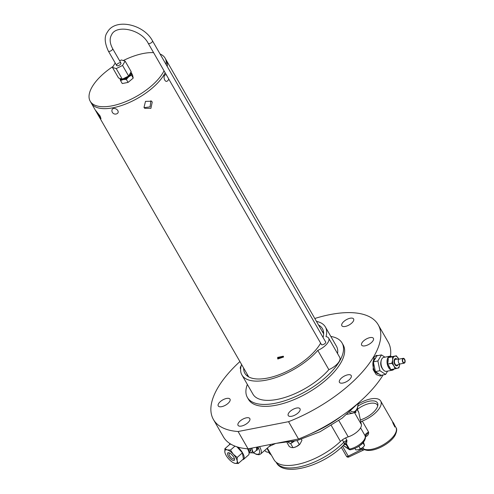 <?xml version="1.0" encoding="UTF-8"?>
<svg xmlns="http://www.w3.org/2000/svg" width="494" height="494" viewBox="0 0 494 494"><rect width="100%" height="100%" fill="white"/><g stroke="black" fill="none" stroke-linecap="round" stroke-linejoin="round"><path stroke-width="0.74" d="M256.244 450.485A12.406 4.718 -131.4 0 0 257.207 450.028A12.406 4.718 -131.4 0 0 257.825 446.934A11.109 4.224 -131.4 0 1 257.201 448.305L256.596 448.836M256.522 449.787A12.406 4.718 -131.4 0 0 257.572 449.583M267.328 448.095L274.009 459.716A45.053 19.717 -29.9 0 0 340.471 441.438A9.874 4.323 150.1 0 1 348.221 436.857A12.344 5.403 -29.9 0 0 360.49 428.014A12.344 5.403 -29.9 0 0 361.373 424.537L358.755 412.36A12.344 5.403 -29.9 0 0 358.483 411.65L357.335 409.65M264.815 450.318L265.031 450.689A12.344 5.403 -29.9 0 0 269.193 452.263A9.874 4.323 150.1 0 1 269.724 452.257M275.633 443.464L269.205 446.44M269.662 446.039L270.693 444.427M355.526 412.249L355.976 412.292A12.344 6.83 -101 0 1 355.699 412.552L354.655 412.478M355.699 412.552L355.05 412.052M358.23 403.542L357.409 408.711L355.624 411.681A12.177 6.737 -101 0 1 355.347 411.94M357.335 408.915L357.656 409.477A12.344 6.83 -101 0 0 357.817 409.007L357.495 408.452M357.131 409.396L357.489 409.193M357.656 409.477L356.896 409.884M382.152 375.1L380.38 375.977L376.261 374.625L373.131 369.629L373.797 357.477L376.366 355.384L378.089 355.575M377.354 355.717A10.491 5.805 79 0 0 375.946 355.495M213.433 419.517L223.393 436.838A95.039 41.595 150.1 0 0 248.05 448.836L238.089 431.521A95.039 41.595 150.1 0 1 213.433 419.517A95.039 41.595 150.1 0 1 218.126 387.29A95.039 41.595 150.1 0 1 239.905 361.559M314.802 318.488A95.039 41.595 150.1 0 1 378.213 324.768A95.039 41.595 150.1 0 1 373.526 356.995A95.039 41.595 150.1 0 1 288.545 421.685L238.089 431.521M378.213 324.768L388.173 342.083A95.039 41.595 150.1 0 1 390.464 356.205M353.278 321.261A6.786 2.97 -29.9 0 0 353.611 318.957A6.786 2.97 -29.9 0 0 348.239 318.803A6.786 2.97 -29.9 0 0 342.175 323.422A6.786 2.97 -29.9 0 0 341.842 325.725A6.786 2.97 -29.9 0 0 347.214 325.879A6.786 2.97 -29.9 0 0 353.278 321.261M373.075 340.644A6.786 2.97 -29.9 0 0 373.408 338.347A6.786 2.97 -29.9 0 0 368.036 338.192A6.786 2.97 -29.9 0 0 361.972 342.811A6.786 2.97 -29.9 0 0 361.639 345.115A6.786 2.97 -29.9 0 0 367.011 345.263A6.786 2.97 -29.9 0 0 373.075 340.644M241.146 365.887A6.786 2.97 -29.9 0 0 240.776 366.437A6.786 2.97 -29.9 0 0 240.442 368.74A6.786 2.97 -29.9 0 0 240.646 369.006M229.673 401.474A6.786 2.97 -29.9 0 0 230.006 399.171A6.786 2.97 -29.9 0 0 224.64 399.016A6.786 2.97 -29.9 0 0 218.576 403.635A6.786 2.97 -29.9 0 0 218.237 405.938A6.786 2.97 -29.9 0 0 223.609 406.093A6.786 2.97 -29.9 0 0 229.673 401.474M249.47 420.863A6.786 2.97 -29.9 0 0 249.803 418.56A6.786 2.97 -29.9 0 0 244.437 418.406A6.786 2.97 -29.9 0 0 238.374 423.025A6.786 2.97 -29.9 0 0 238.034 425.328A6.786 2.97 -29.9 0 0 243.406 425.476A6.786 2.97 -29.9 0 0 249.47 420.863M299.673 411.076A6.786 2.97 -29.9 0 0 300.006 408.773A6.786 2.97 -29.9 0 0 294.634 408.618A6.786 2.97 -29.9 0 0 288.57 413.237A6.786 2.97 -29.9 0 0 288.237 415.54A6.786 2.97 -29.9 0 0 293.609 415.695A6.786 2.97 -29.9 0 0 299.673 411.076M350.87 377.848A6.786 2.97 -29.9 0 0 351.203 375.545A6.786 2.97 -29.9 0 0 345.837 375.397A6.786 2.97 -29.9 0 0 339.767 380.016A6.786 2.97 -29.9 0 0 339.434 382.313A6.786 2.97 -29.9 0 0 344.806 382.467A6.786 2.97 -29.9 0 0 350.87 377.848M330.819 336.433A54.618 23.903 150.1 0 1 342.064 342.99A54.618 23.903 150.1 0 1 339.372 361.515A54.618 23.903 150.1 0 1 290.577 398.677A54.618 23.903 150.1 0 1 247.371 397.442A54.618 23.903 150.1 0 1 247.358 384.425M342.064 342.99L343.169 344.917A54.618 23.903 150.1 0 1 340.477 363.436A54.618 23.903 150.1 0 1 291.682 400.597A54.618 23.903 150.1 0 1 248.476 399.368L247.371 397.442M318.562 325.021A44.744 19.581 150.1 0 1 323.385 331.079A44.744 19.581 150.1 0 1 323.064 337.476M320.637 343.157A44.744 19.581 150.1 0 1 320.229 343.849A44.744 19.581 150.1 0 1 282.871 373.223A44.744 19.581 150.1 0 1 246.469 375.304A44.744 19.581 150.1 0 1 243.659 368.092M322.039 331.066A43.509 19.044 150.1 0 1 323.434 332.876A43.509 19.044 150.1 0 1 323.65 333.271M248.235 376.638A43.509 19.044 150.1 0 1 248 376.255A43.509 19.044 150.1 0 1 247.136 374.137M321.248 344.225A2.532 1.105 -29.9 0 0 323.07 344.614A2.532 1.105 -29.9 0 0 325.583 342.805A2.532 1.105 -29.9 0 0 325.527 341.768M317.784 350.407A12.344 5.403 -29.9 0 0 328.664 338.137L339.724 357.378A12.344 5.403 -29.9 0 1 328.85 369.648L317.784 350.407A48.14 21.069 150.1 0 1 274.93 377.867A48.14 21.069 150.1 0 1 241.924 374.971A48.14 21.069 150.1 0 1 241.566 364.455M316.469 321.384A48.14 21.069 150.1 0 1 325.385 326.979A48.14 21.069 150.1 0 1 326.003 336.636A12.344 5.403 -29.9 0 1 328.664 338.137M328.85 369.648A48.14 21.069 150.1 0 1 285.995 397.108A48.14 21.069 150.1 0 1 252.984 394.212L241.924 374.971M325.385 326.979L336.445 346.22A48.14 21.069 150.1 0 1 337.569 353.63M248.05 448.836L298.506 439.005L288.545 421.685M383.116 374.915A95.039 41.595 150.1 0 1 298.506 439.005M379.917 376.039A10.491 5.805 79 0 0 381.17 375.292M283.321 356.285L277.566 358.298L277.838 359.002L283.599 357.001L283.321 356.285M100.091 115.991L95.62 110.415L100.998 118.702L100.091 115.991M152.232 102.091L151.578 101.239L145.508 101.356L144.001 107.433L144.668 108.297L150.911 108.347L152.232 102.091M164.07 74.705A43.2 18.908 150.1 0 1 125.476 104.098A43.2 18.908 150.1 0 1 91.297 103.129A43.2 18.908 -29.9 0 0 125.476 104.098A43.2 18.908 -29.9 0 0 164.07 74.705A43.2 18.908 -29.9 0 0 165.144 72.754A43.2 18.908 150.1 0 1 164.07 74.705M144.137 107.649L150.059 106.865L150.917 100.72M323.644 333.864L166.2 60.058A43.2 18.908 150.1 0 1 167.238 66.492A43.2 18.908 -29.9 0 0 166.2 60.058L165.095 58.131A43.2 18.908 -29.9 0 0 160.056 54M277.535 357.44L283.278 356.211M299.963 444.081A6.169 2.698 150.1 0 1 299.883 444.168A6.169 2.698 150.1 0 1 296.462 446.595A6.169 2.698 150.1 0 1 294.128 447.478A6.169 2.698 150.1 0 1 293.986 447.508M301.402 439.314L301.958 440.278L300.031 444.02L296.462 446.595L293.794 447.564L291.417 447.576L289.286 446.564L287.051 442.673M291.719 442.741L291.868 442.241L292.794 442.019M288.23 442.488L290.663 443.593L293.047 447.737M291.645 441.864L291.868 442.241M297.067 440.58L299.376 444.594M290.663 443.593L294.239 441.29M358.057 406.068A16.012 7.009 150.1 0 1 377.885 404.938A16.012 7.009 150.1 0 1 376.669 408.34A16.012 7.009 150.1 0 1 360.385 419.931M377.706 405.982A14.876 6.508 -29.9 0 0 377.354 405.012A14.876 6.508 -29.9 0 0 357.804 409.038M358.23 404.012A19.748 8.645 150.1 0 1 380.701 401.048A19.748 8.645 150.1 0 1 379.725 407.741A19.748 8.645 150.1 0 1 362.281 421.098L368.641 432.164C368.722 434.152 367.925 435.56 366.27 436.387A19.748 8.645 150.1 0 1 365.393 436.603M342.385 439.864L343.775 442.278A3.705 1.809 44.3 0 1 344.003 444.686C324.453 465.62 283.575 477.846 276.208 462.291A44.435 19.445 -29.9 0 0 304.823 465.539A44.435 19.445 -29.9 0 0 343.775 442.278A3.705 1.618 150.1 0 1 346.967 440.358L344.54 444.063A1.853 1.34 -149.9 0 1 346.597 444.155L349.425 449.077A1.853 1.068 80.3 0 0 350.462 449.768A1.853 1.853 0 0 1 349.11 449.478A1.853 1.63 124.2 0 1 348.665 448.997A1.853 0.809 -29.9 0 0 349.425 449.077A12.344 5.403 -29.9 0 0 364.331 439.567A12.344 5.403 -29.9 0 0 365.134 435.801L360.577 427.872M345.578 437.937L346.967 440.358L346.387 445.032L345.133 444.254M345.534 444.341A1.853 1.63 -55.8 0 1 345.942 444.798M365.282 436.276L368.641 432.164A3.705 1.618 150.1 0 0 365.369 434.671A3.705 1.618 150.1 0 0 365.134 435.801A1.853 1.661 161.1 0 1 365.251 436.06C365.795 436.937 365.511 438.524 364.411 440.809C361.157 445.39 356.514 448.379 350.462 449.768M365.585 435.702A1.853 0.877 -104.8 0 1 366.27 436.387M344.54 444.063L343.843 444.637L344.54 444.063M344.318 444.359A1.853 1.766 -72.2 0 1 346.387 445.032L348.665 448.997L343.33 445.372M360.799 421.876A3.705 1.618 150.1 0 1 362.281 421.098M253.465 452.936L252.175 449.824A10.491 3.989 -131.4 0 1 249.414 452.708L253.465 452.936L256.466 450.287L256.602 447.169M250.724 448.317A8.639 3.285 48.6 0 1 250.415 451.003L250.1 451.281M252.026 448.064L252.175 449.824A10.491 3.989 -131.4 0 0 251.687 448.132M233.236 460.445A4.94 1.877 -131.4 0 0 234.527 459.012A4.94 1.877 -131.4 0 0 229.062 452.819A4.94 1.877 -131.4 0 0 228.808 452.751A4.94 1.877 -131.4 0 0 228.24 455.943A4.94 1.877 -131.4 0 0 233.236 460.445M234.329 458.333A3.705 1.408 48.6 0 1 234.119 458.809A3.705 1.408 48.6 0 1 233.322 458.92A3.705 1.408 48.6 0 1 230.043 456.258A3.705 1.408 48.6 0 1 229.216 453.257A3.705 1.408 48.6 0 1 229.71 453.103M230.037 443.655A10.368 3.94 -131.4 0 0 229.895 443.766A10.368 3.94 -131.4 0 0 229.346 444.773M249.495 448.558A9.256 3.52 48.6 0 1 249.563 452.584L249.087 452.998M247.537 448.799A10.368 3.94 48.6 0 1 249.069 453.517L249.124 452.09A9.256 3.52 -131.4 0 0 248.241 448.799M249.069 453.517A10.368 3.94 48.6 0 1 248.463 455.036L243.622 459.309A10.368 3.94 -131.4 0 0 237.984 447.144M242.548 459.723A10.368 3.94 -131.4 0 0 243.622 459.309M224.869 448.725L227.154 449.861L230.5 450.053L233.31 454.227A8.639 3.285 -131.4 0 0 227.154 449.861A8.639 3.285 -131.4 0 0 224.863 452.238L224.869 448.725L230.068 444.137L231.359 444.439M236.929 446.823L242.387 452.862L243.443 458.932L238.244 463.526L234.897 463.335A8.639 3.285 -131.4 0 0 237.182 460.964A8.639 3.285 -131.4 0 0 233.31 454.227L237.188 457.456L237.182 460.964L238.244 463.526M225.258 453.597L224.863 452.238A8.639 3.285 -131.4 0 0 225.258 453.597A8.639 3.285 -131.4 0 0 228.741 458.969A8.639 3.285 -131.4 0 0 233.285 462.693A8.639 3.285 -131.4 0 0 234.897 463.335L233.44 462.773M234.953 446.125L230.5 450.053M242.387 452.862L237.188 457.456M256.602 448.774A11.109 4.224 -131.4 0 0 256.997 447.095M392.773 422.037A2.538 0.315 63.6 0 0 393.224 423.71A2.538 0.315 63.6 0 0 394.687 426.347L392.773 422.037L380.701 401.048M394.62 426.97L394.687 426.347M394.934 426.581A2.538 0.315 63.6 0 0 394.49 424.908A2.538 0.315 63.6 0 0 393.02 422.271L394.934 426.581M392.526 421.932L393.02 422.271M113.009 66.492A43.2 18.908 -29.9 0 0 92.329 86.555A43.2 18.908 -29.9 0 0 90.192 101.202A43.2 18.908 -29.9 0 0 124.365 102.178A43.2 18.908 -29.9 0 0 162.964 72.785A43.2 18.908 -29.9 0 0 164.039 70.827M166.132 64.566A43.2 18.908 -29.9 0 0 165.095 58.131M153.591 52.66A43.2 18.908 -29.9 0 0 123.284 60.558M395.12 368.808L397.442 368.246A6.169 3.415 -101 0 0 399.671 364.51L399.702 364.121A6.169 3.415 -101 0 1 399.671 364.51L398.924 367.802A7.095 3.927 -101 0 1 398.905 367.832A7.095 3.927 -101 0 1 398.886 367.857L397.442 368.246A6.169 3.415 -101 0 1 393.928 365.949A6.169 3.415 -101 0 1 392.65 359.916A6.169 3.415 -101 0 1 393.397 357.403A6.169 3.415 -101 0 1 394.879 356.174L392.563 356.736A7.095 3.927 -101 0 0 392.545 356.767A7.095 3.927 -101 0 0 392.526 356.798L392.65 359.916L391.903 363.207A7.095 3.927 -101 0 0 391.921 363.306L393.928 365.949L395.064 368.771A7.095 3.927 -101 0 0 395.12 368.808L390.513 369.703A7.095 3.927 -101 0 0 392.471 370.16L386.419 371.34A7.095 3.927 79 0 1 383.517 370.08A7.095 3.927 79 0 1 381.485 359.669A7.095 3.927 79 0 1 381.881 358.842A7.095 3.927 79 0 1 383.702 357.409L389.76 356.23A7.095 3.927 -101 0 1 391.717 356.687L387.951 357.631L392.563 356.736M389.124 366.739A7.095 3.927 79 0 0 389.142 366.406M388.093 360.991A7.095 3.927 79 0 0 387.938 360.657M387.951 357.631A7.095 3.927 -101 0 1 389.76 356.23M396.33 355.791L394.879 356.174A6.169 3.415 -101 0 1 398.392 358.471A6.169 3.415 -101 0 1 398.726 359.113L396.386 355.828A7.095 3.927 -101 0 0 396.33 355.791L391.717 356.687M396.923 359.194A3.705 2.05 79 0 0 395.453 358.576A3.705 2.05 79 0 0 394.502 359.323A3.705 2.05 79 0 0 394.422 363.584A3.705 2.05 79 0 0 396.867 365.844A3.705 2.05 79 0 0 397.818 365.097A3.705 2.05 79 0 0 398.003 364.726M387.914 357.693L388.284 358.996A6.478 3.588 79 0 0 387.932 362.608L387.29 364.103A7.095 3.927 -101 0 1 387.914 357.693L392.526 356.798M388.284 358.996L387.932 362.608M387.29 364.103L391.903 363.207M391.402 356.798A6.478 3.588 79 0 0 389.278 357.329M394.119 368.999A7.095 3.927 -101 0 1 392.471 370.16M391.94 369.426A6.478 3.588 79 0 0 393.706 369.08M387.315 364.202L388.5 365.294A6.478 3.588 79 0 0 390.272 368.376L390.458 369.666A7.095 3.927 -101 0 1 387.315 364.202L391.921 363.306M388.5 365.294L390.272 368.376M390.458 369.666L395.064 368.771M383.517 370.08L383.146 369.685A6.478 3.588 -101 0 1 381.294 360.175L381.485 359.669M400.276 363.917A2.47 1.365 -101 0 1 400.165 363.948A2.47 1.365 -101 0 1 398.535 362.435A2.47 1.365 -101 0 1 398.584 359.601A2.47 1.365 -101 0 1 399.22 359.101A2.47 1.365 -101 0 1 399.331 359.089M399.276 359.089L395.725 359.243A3.007 1.667 79 0 0 395.583 359.262A3.007 1.667 79 0 0 394.811 359.867A3.007 1.667 79 0 0 394.749 363.325A3.007 1.667 79 0 0 396.738 365.165A3.007 1.667 79 0 0 396.873 365.128L400.22 363.936M402.622 358.811A2.47 1.365 -101 0 1 403.258 358.317A2.47 1.365 -101 0 1 404.889 359.823A2.47 1.365 -101 0 1 404.833 362.664A2.47 1.365 -101 0 1 404.203 363.158A2.47 1.365 -101 0 1 402.567 361.651A2.47 1.365 -101 0 1 402.622 358.811M402.832 359.175A2.007 1.112 79 0 0 402.783 361.478A2.007 1.112 79 0 0 404.111 362.707A2.007 1.112 79 0 0 404.629 362.3A2.007 1.112 79 0 0 404.672 359.996A2.007 1.112 79 0 0 403.345 358.768A2.007 1.112 79 0 0 402.832 359.175M384.931 357.168L381.479 354.914L377.873 360.96L379.942 370.716L375.397 371.599L381.078 375.31L385.616 374.427L387.592 371.111M379.942 370.716L385.616 374.427M377.873 360.96L373.328 361.843L375.397 371.599M381.479 354.914L376.941 355.797L373.328 361.843M382.078 368.154A4.94 2.729 -101 0 1 380.874 361.997M375.576 358.082A8.021 4.44 79 0 0 373.896 359.595A8.021 4.44 79 0 0 373.625 368.555A8.021 4.44 79 0 0 378.713 373.767M168.726 78.972A3.458 3.458 0 0 1 166.929 81.282A3.365 1.859 -101 0 1 164.786 80.114A3.365 1.859 -101 0 1 164.125 76.539A3.365 1.859 -101 0 1 165.657 74.761A3.458 3.458 0 0 1 166.379 74.903M111.971 109.946A3.365 2.384 30.8 0 1 114.534 108.476A3.365 2.384 30.8 0 1 117.813 110.594A3.365 2.384 30.8 0 1 117.578 113.293A3.458 3.458 0 0 1 111.971 109.946M119.647 60.811L121.37 59.959L125.124 61.133L122.549 65.449L116.213 68.592L112.459 67.419L115.219 63.01M112.459 67.419L118.541 78.003L122.302 79.176L128.631 76.033L131.213 71.716L125.124 61.133M122.302 79.176L116.213 68.592M128.631 76.033L122.549 65.449M120.147 62.726A2.47 1.081 150.1 0 1 120.684 64.066A2.47 1.081 150.1 0 1 117.899 65.77A2.47 1.081 150.1 0 1 116.775 64.671A2.47 1.081 150.1 0 1 119.684 62.781M129.836 74.014A4.94 2.161 150.1 0 1 123.648 78.812A4.94 2.161 150.1 0 1 122.833 78.91M119.943 78.54A6.169 2.698 -29.9 0 0 123.197 79.559L120.536 80.559L119.943 78.54M123.197 79.559A6.169 2.698 -29.9 0 0 128.687 76.836L126.359 79.423L123.197 79.559M120.536 80.559L122.253 83.548L128.076 82.412L133.219 78.101L132.54 74.934L130.947 72.161M130.824 71.945L131.503 75.113L128.687 76.836A6.169 2.698 -29.9 0 0 130.916 73.1A6.169 2.698 -29.9 0 0 130.682 72.599M133.219 78.101L131.503 75.113M128.076 82.412L126.359 79.423M129.984 75.909L129.595 75.977M359.688 445.674A6.169 2.698 -29.9 0 0 363.133 442.562M360.558 445.113A4.94 2.161 150.1 0 1 359.558 445.767M363.183 442.507L363.979 443.908L363.306 442.352M363.294 447.07L363.325 447.039A4.94 2.161 150.1 0 1 363.294 447.07A4.94 2.161 150.1 0 1 362.689 447.626L364.547 445.563L363.485 442.13M354.902 448.404L355.773 449.917L358.693 449.719A4.94 2.161 150.1 0 1 358.632 449.731M358.298 449.806L362.689 447.626A4.94 2.161 150.1 0 1 358.693 449.719M360.756 444.971L358.335 446.588M358.971 446.465L360.429 449.009M363.022 442.729L361.985 443.939M363.084 443.019L364.547 445.563M348.221 436.857L338.841 420.542M258.992 446.706A1.235 0.537 150.1 0 1 257.88 446.984L257.849 446.928M253.607 452.813A11.109 4.224 -131.4 0 0 257.88 446.984M259.548 446.595A12.344 4.693 48.6 0 1 260.641 454.005L259.017 454.727L256.516 454.424L253.502 452.905M269.193 452.263L266.976 448.404M310.541 433.837A65.418 28.633 -29.9 0 0 341.743 415.899M340.471 441.438L331.307 425.507M361.373 424.537L354.494 412.576M358.755 412.36L357.23 409.705M350.721 411.076A11.109 6.15 79 0 0 358.002 403.802M346.955 414.336L352.963 413.169A12.344 6.83 -101 0 1 349.388 412.262M394.934 434.201A19.748 8.645 -29.9 0 0 395.91 427.501C397.176 428.922 396.873 431.571 395.015 435.442C389.859 444.353 372.204 453.313 364.387 449.577A1.853 1.587 -65.5 0 1 363.745 448.978A19.748 8.645 -29.9 0 0 379.972 446.477A19.748 8.645 -29.9 0 0 394.934 434.201M362.874 447.471L363.745 448.978A1.853 0.809 150.1 0 0 362.151 449.25L361.657 448.385M362.8 450.083L362.151 449.25L348.233 456.153L348.881 456.987L364.479 449.608M342.503 446.181L348.233 456.153A1.853 0.809 -29.9 0 1 346.455 456.252A1.853 1.853 0 0 0 348.881 456.987M346.411 456.147A1.853 0.809 -29.9 0 0 346.455 456.252L341.305 447.305M271.416 455.202L269.211 453.084A12.344 5.403 -29.9 0 0 270.934 454.369M108.353 51.073C104.524 42.719 104.191 36.426 107.371 32.203C115.09 17.809 143.748 24.107 152.492 40.841A2.47 1.081 -29.9 0 1 152.368 41.681A2.47 1.081 -29.9 0 1 150.164 43.361A2.47 1.081 -29.9 0 1 148.212 43.305C141.025 29.109 116.213 24.36 111.613 34.728C109.384 38.551 109.724 43.176 112.632 48.616A2.47 1.081 150.1 0 1 112.515 49.449A2.47 1.081 150.1 0 1 110.304 51.129A2.47 1.081 150.1 0 1 108.353 51.073L116.652 65.504M359.583 401.999L342.163 418.128L320.112 431.713L296.956 440.611L276.263 443.34M269.601 446.088L260.641 454.005M352.963 413.169L355.31 411.977M248.741 376.928L90.192 101.202M294.128 447.478L293.794 447.564M394.675 425.359L395.91 427.501M343.219 445.477L349.11 449.478M344.003 444.686L345.467 444.322M268.742 452.263L269.211 453.084M394.416 359.49L395.583 359.262M403.258 358.317L399.22 359.101M404.203 363.158L400.165 363.948M395.564 365.393L396.738 365.165M112.632 48.616L120.931 63.047M152.492 40.841L325.774 342.188M148.212 43.305L321.495 344.645M359.175 446.292L358.73 446.514"/></g></svg>
